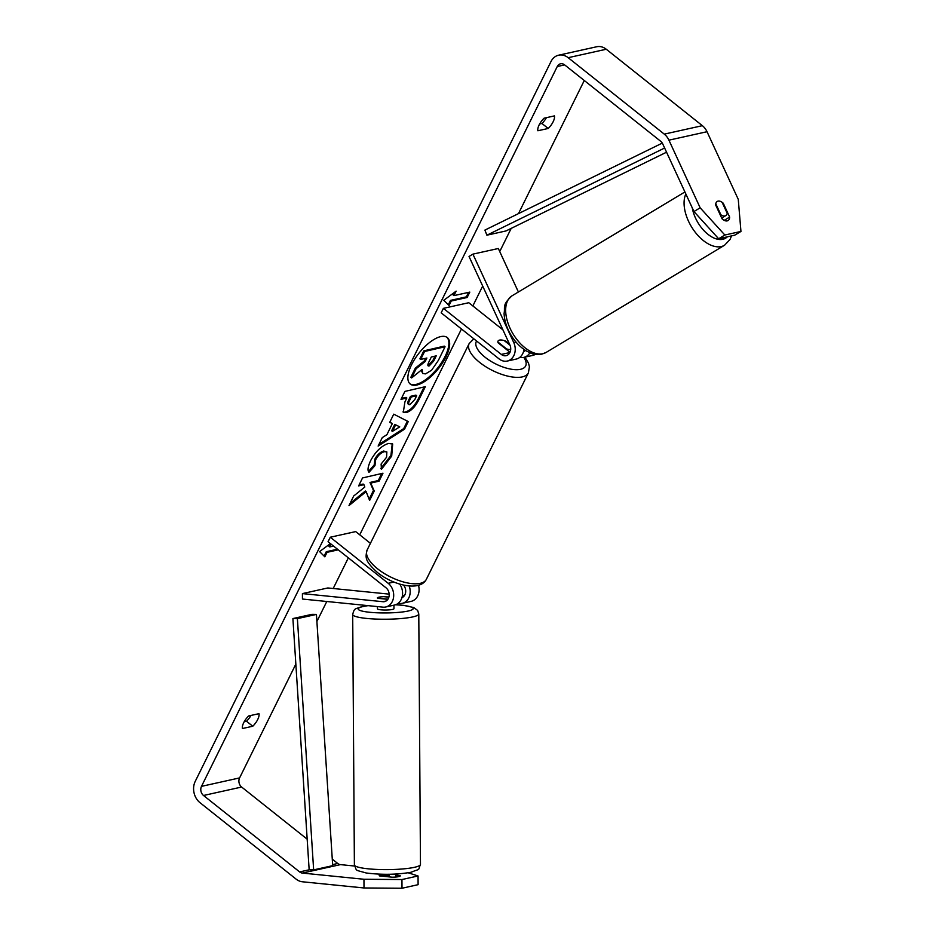 <?xml version="1.0" encoding="UTF-8"?>
<svg xmlns="http://www.w3.org/2000/svg" width="935" height="935" viewBox="0 0 935 935"><rect width="100%" height="100%" fill="white"/><g stroke="black" fill="none" stroke-linecap="round" stroke-linejoin="round"><path stroke-width="1.4" d="M519.802 357.345A13.219 10.671 -102.5 0 0 523.81 357.392A13.219 10.671 -102.5 0 0 529.911 352.752M535.393 354.33A13.219 10.671 77.5 0 1 532.705 355.417L523.81 357.392A27.536 11.477 26.3 0 1 516.494 369.699A27.536 11.477 26.3 0 1 485.113 357.264A27.536 11.477 26.3 0 1 476.605 341.018M523.483 351.735A7.714 6.218 -102.5 0 0 525.4 350.38M443.389 308.351L441.168 312.839L499.115 358.923A13.219 10.671 77.5 0 0 507.296 361.05A13.219 10.671 77.5 0 0 513.747 342.561L472.911 254.133L469.031 256.471L509.867 344.886A7.714 6.218 77.5 0 1 506.104 355.674A7.714 6.218 77.5 0 1 501.335 354.435L443.389 308.351L468.797 302.718L502.936 329.868M510.019 352.296L498.086 342.806A8.263 3.448 -153.7 0 1 498.016 341.1A8.263 3.448 -153.7 0 1 505.706 341.123L509.528 344.162M523.997 349.433A13.219 10.671 77.5 0 1 516.19 359.087L507.296 361.05M472.911 254.133L498.32 248.5L518.399 291.989M388.913 596.974L385.395 596.834M385.395 596.624A8.263 1.251 -0.4 0 0 378.885 597.196A8.263 1.251 -0.4 0 0 377.366 597.933A8.263 1.251 -0.4 0 0 377.775 598.318L387.85 599.335M409.191 585.988A13.219 10.671 77.5 0 1 402.272 603.32L411.155 601.357A13.219 10.671 -102.5 0 0 418.518 585.357M402.272 603.32A13.219 10.671 77.5 0 1 399.49 603.484L398.158 603.344M403.476 585.053A7.714 6.218 77.5 0 1 401.945 597.675M382.941 601.708L302.414 593.596L302.449 599.043L382.976 607.142A13.219 10.671 -102.5 0 0 385.758 606.99A13.219 10.671 -102.5 0 0 393.612 596.881A13.219 10.671 -102.5 0 0 388.212 583.311L330.277 537.228L328.056 541.716L386.003 587.799A7.714 6.218 -102.5 0 1 389.147 595.712A7.714 6.218 -102.5 0 1 384.565 601.614A7.714 6.218 -102.5 0 1 382.941 601.708L386.073 601.006M370.424 543.328L355.674 531.594L330.277 537.228M385.758 606.99L394.652 605.015A13.219 10.671 -102.5 0 0 399.654 584.048M302.414 593.596L327.811 587.963L389.17 594.134M402.436 595.478L404.364 595.665M377.424 606.593L377.448 608.825A8.263 1.251 -0.4 0 0 383.21 609.982A8.263 1.251 -0.4 0 0 392.455 609.445A8.263 1.251 -0.4 0 0 393.962 608.708L393.939 605.167M388.855 597.184L383.771 596.67A8.263 1.251 -0.4 0 0 378.885 597.196A8.263 1.251 -0.4 0 0 377.366 597.933A8.263 1.251 -0.4 0 0 377.424 598.073L387.487 599.09A8.263 1.251 -0.4 0 0 388.025 599.066M389.357 876.901L389.346 875.616A8.263 1.251 -0.4 0 1 379.283 874.599L379.294 875.686M445.901 357.018A29.721 12.435 128.5 0 0 447.269 337.558A29.721 12.435 128.5 0 0 411.634 364.627A29.721 12.435 128.5 0 0 410.266 384.086A29.721 12.435 128.5 0 0 445.901 357.018M409.892 383.759A29.721 12.435 128.5 0 0 445.118 356.399A29.721 12.435 128.5 0 0 446.86 337.266M252.766 726.238A11.01 4.605 128.5 0 0 257.698 719.553A11.01 4.605 128.5 0 0 258.983 713.674L248.64 715.965A11.01 4.605 128.5 0 0 242.434 728.529L252.766 726.238L246.513 721.259A11.01 4.605 128.5 0 0 250.966 715.45M395.762 875.09L399.864 875.511A8.263 1.251 179.6 0 1 400.262 875.885A8.263 1.251 179.6 0 1 398.754 876.621A8.263 1.251 179.6 0 1 392.244 877.194L379.645 875.931A8.263 1.251 179.6 0 1 379.236 875.546L379.236 874.167M548.214 128.469L537.87 130.76A11.01 4.605 -51.5 0 1 544.077 118.196L554.42 115.893A11.01 4.605 -51.5 0 1 553.134 121.784A11.01 4.605 -51.5 0 1 548.214 128.469L541.949 123.478L539.624 123.993M546.402 117.681A11.01 4.605 -51.5 0 1 541.949 123.478M718.08 201.119A8.263 4.71 59 0 0 717.238 201.446A8.263 4.71 59 0 0 715.637 204.929L722.019 218.767A8.263 4.71 59 0 0 728.038 220.555A8.263 4.71 59 0 0 729.639 217.072L723.258 203.246A8.263 4.71 59 0 0 718.08 201.119A8.263 4.71 59 0 0 717.238 201.446A8.263 4.71 59 0 0 715.766 203.713L720.873 214.758A8.263 4.71 59 0 0 724.917 215.938A8.263 4.71 59 0 0 725.747 215.611A8.263 4.71 59 0 0 727.22 213.355L722.124 202.311A8.263 4.71 59 0 0 718.08 201.119M366.146 491.635L369.617 500.47L374.234 491.039L370.774 483.079L379.072 481.163L382.964 473.215L362.535 477.937L358.643 485.884L363.925 484.669L364.802 487.041L353.687 496.006L349.012 505.554L366.146 491.635L365.363 491.015L350.029 503.474M386.926 434.67L392.361 423.555L389.72 422.375L393.74 414.17L408.244 421.58L404.516 429.2L378.137 446.065L382.275 437.592L386.926 434.67M584.27 80.503L518.481 213.624M511.188 228.397L499.734 251.562M482.694 286.04L472.853 305.944M461.469 328.98L359.741 534.82M348.346 557.856L333.199 588.512M326.783 601.497L316.895 621.495M295.846 664.095L239.594 777.908A6.603 5.329 -102.5 0 0 241.627 787.036L307.171 839.163M693.957 211.544L700.163 207.815L724.847 235.024L718.641 238.752L693.957 211.544L662.716 143.897A6.603 5.329 -102.5 0 0 660.718 141.302L564.611 64.866A6.603 5.329 -102.5 0 0 560.521 63.802A6.603 5.329 -102.5 0 0 557.26 66.525L201.493 786.358A6.603 5.329 -102.5 0 0 203.526 795.486L299.632 871.923A6.603 5.329 -102.5 0 0 302.332 873.068L363.949 879.262L401.945 879.543L418.05 875.966L408.221 872.799M337.488 549.219L326.268 551.708L327.051 552.328L324.831 556.816L319.583 551.592L330.406 543.586M331.095 544.135L329.716 546.94L333.55 546.087M327.051 552.328L338.271 549.838M453.919 295.624L456.14 291.136L443.786 300.275L449.045 305.5L451.254 301.012L467.138 297.494L469.802 292.106L453.919 295.624L453.136 295.004L454.422 292.41M406.281 412.557L403.312 412.253L404.913 401.933L406.83 398.006L400.998 399.35L404.89 391.403L425.32 386.681L419.301 398.964C415.444 406.608 411.108 411.131 406.281 412.557L402.962 411.891M368.998 472.339C367.315 470.597 367.841 466.717 370.599 460.71C375.496 451.57 381.433 445.82 388.411 443.47L392.677 444.008L391.695 456.116L381.468 469.276L381.106 464.052L386.564 457.238L386.856 451.932L384.46 451.652C380.966 452.704 378.032 455.403 375.648 459.763L374.958 465.653L368.998 472.339M700.163 207.815L668.922 140.168A15.416 12.447 -102.5 0 0 664.271 134.126L568.164 57.689A15.416 12.447 -102.5 0 0 558.616 55.2A15.416 12.447 -102.5 0 0 550.995 61.535L195.228 781.379A15.416 12.447 -102.5 0 0 199.973 802.662L296.079 879.099A15.416 12.447 -102.5 0 0 302.391 881.775L364.007 887.969L363.949 879.262M244.175 721.773L246.513 721.259M401.945 879.543L402.003 888.25L418.109 884.674L418.05 875.966M402.003 888.25L364.007 887.969M332.276 859.125L337.734 863.472A6.603 5.329 -102.5 0 0 340.445 864.618L354.517 866.032M718.641 238.752L734.746 235.176L740.952 231.448L738.264 199.365L707.024 131.718A15.416 12.447 -102.5 0 0 702.372 125.676L606.266 49.239A15.416 12.447 -102.5 0 0 596.717 46.75L558.616 55.2M722.065 217.832L722.813 219.444M724.847 235.024L740.952 231.448M724.204 220.344L729.639 217.072M399.864 875.511L399.864 876.27M425.577 373.871L422.784 373.579L422.129 369.418L411.634 377.939L416.133 368.729L425.168 361.506L426.874 358.023L420.68 359.449L424.572 351.49L445.048 346.756L438.398 360.349L431.596 370.225L425.577 373.871M420.68 359.449L419.897 358.83L423.789 350.859L444.265 346.125L445.048 346.756M423.789 350.859L424.572 351.49M416.133 368.729L415.35 368.109L424.385 360.887L425.647 358.304M424.385 360.887L425.168 361.506M415.35 368.109L410.851 377.308L411.634 377.939M422.784 373.579L421.147 370.213M330.207 543.726L328.933 546.32L329.716 546.94M326.268 551.708L324.106 556.091M468.575 292.375L466.355 296.863L467.138 297.494M448.309 304.775L450.471 300.392L466.355 296.863M450.471 300.392L451.254 301.012M395.552 424.993L392.419 431.386L399.748 426.874L394.769 424.361L391.636 430.766L392.419 431.386M394.769 424.361L399.748 426.874M389.837 422.152L392.361 423.555M407.38 421.136L403.733 428.569L404.516 429.2M403.733 428.569L378.932 444.429M409.916 404.668L414.848 399.455L416.671 395.727L411.271 396.978L409.425 400.741C408.069 403.651 408.221 404.972 409.857 404.68L409.916 404.668M411.271 396.978L410.488 396.346L415.888 395.108L416.671 395.727M410.488 396.346L408.642 400.122C407.286 403.032 407.438 404.341 409.074 404.06M408.046 403.943L409.857 404.68M401.442 398.439L406.047 397.375L406.83 398.006M424.093 386.961L418.518 398.345C414.661 405.977 410.325 410.512 405.498 411.938M359.087 484.984L363.142 484.05L363.925 484.669M369.138 499.232L373.451 490.419L369.991 482.46L378.289 480.543L381.737 473.496M378.289 480.543L379.072 481.163M369.991 482.46L370.774 483.079M373.451 490.419L374.234 491.039M392.256 443.728L390.912 455.497L380.685 468.657M386.856 451.932L383.677 451.032C380.183 452.072 377.249 454.784 374.865 459.132L374.175 465.034L374.958 465.653M374.175 465.034L368.507 471.392M427.879 365.386L429.142 365.947L433.688 361.074L436.236 355.849L431.327 356.995L428.756 362.242C427.459 365.012 427.564 366.251 429.083 365.959L428.148 365.854M428.3 365.34L432.905 360.442L435.009 356.142M509.996 345.167L504.222 340.585A8.263 3.448 26.3 0 0 498.016 341.1A8.263 3.448 26.3 0 0 497.876 341.988L506.63 348.954A8.263 3.448 26.3 0 0 510.709 349.526M662.284 143.102L484.891 230.092L486.901 235.188L505.952 230.957L666.55 152.195M664.621 148.022L486.901 235.188M299.632 871.923L309.158 869.807L292.9 618.561L311.951 614.342L316.439 614.412L297.388 618.631L292.9 618.561M309.158 869.807L313.646 869.877L332.696 865.646L316.439 614.412M313.646 869.877L297.388 618.631M501.335 354.435L509.914 352.53M513.747 342.561L516.003 342.058M388.212 583.311L393.974 582.038M418.786 613.979L420.469 864.384A33.041 5.014 179.6 0 1 414.427 867.318A33.041 5.014 179.6 0 1 377.448 869.456A33.041 5.014 179.6 0 1 354.388 864.828L352.694 614.435A33.041 5.014 -0.4 0 0 375.765 619.063A33.041 5.014 -0.4 0 0 412.744 616.925A33.041 5.014 -0.4 0 0 418.786 613.979L417.629 610.426L413.854 607.575L403.581 605.354L395.645 604.723M395.458 604.793A27.536 4.184 179.6 0 1 408.198 611.022A27.536 4.184 179.6 0 1 369.828 612.285A27.536 4.184 179.6 0 1 363.201 606.499A27.536 4.184 179.6 0 1 368.168 605.658M557.26 66.525L564.635 64.889M201.493 786.358L239.594 777.908M302.332 873.068L340.445 864.618M332.626 864.606L337.734 863.472M203.526 795.486L241.627 787.036M668.922 140.168L707.024 131.718M664.271 134.126L702.372 125.676M568.164 57.689L606.266 49.239M408.642 400.122L409.425 400.741M405.439 411.949L406.222 412.569M418.518 398.345L419.301 398.964M390.912 455.497L391.695 456.116M383.736 451.009L384.519 451.64M383.677 451.032L384.46 451.652M374.865 459.132L375.648 459.763M428.359 365.316L429.142 365.947M432.905 360.442L433.688 361.074M546.145 352.413L541.727 354.166C531.91 355.078 531.068 352.951 526.884 351.268C520.573 347.575 515.22 342.105 510.837 334.824C506.641 327.706 504.397 320.588 504.082 313.459C505.379 306.937 501.768 305.149 512.111 295.764A33.041 18.84 59 0 0 511.445 331.083A33.041 18.84 59 0 0 542.814 353.734A33.041 18.84 59 0 0 546.145 352.413L724.555 245.25A33.041 18.84 -121 0 1 721.224 246.56A33.041 18.84 -121 0 1 692.975 229.122A33.041 18.84 -121 0 1 685.846 193.977M692.297 207.967A27.536 15.696 59 0 0 722.825 239.29A27.536 15.696 59 0 0 727.348 236.824M426.36 579.314L528.392 372.866A33.041 13.78 -153.7 0 1 479.713 362.453A33.041 13.78 -153.7 0 1 469.148 343.589L367.116 550.025A33.041 13.78 26.3 0 0 377.693 568.889A33.041 13.78 26.3 0 0 426.36 579.314C419.827 592.089 392.747 584.994 377.436 572.5C364.802 560.907 365.223 557.798 367.116 550.025M420.469 864.384C417.594 871.525 421.066 868.101 411.119 872.25C396.919 874.692 381.936 874.938 366.181 872.986C354.073 869.456 357.228 871.595 354.388 864.828M367.712 605.611L362.055 606.57C354.599 609.41 354.517 607.75 352.694 614.435M395.75 874.05L395.774 877.03M512.111 295.764L684.911 191.956M721.691 218.054L725.747 215.611M724.555 245.25L730.036 239.477L731.544 235.889M528.392 372.866L529.409 366.789L528.52 363.177L524.956 357.135M473.835 338.809L469.148 343.589"/></g></svg>
